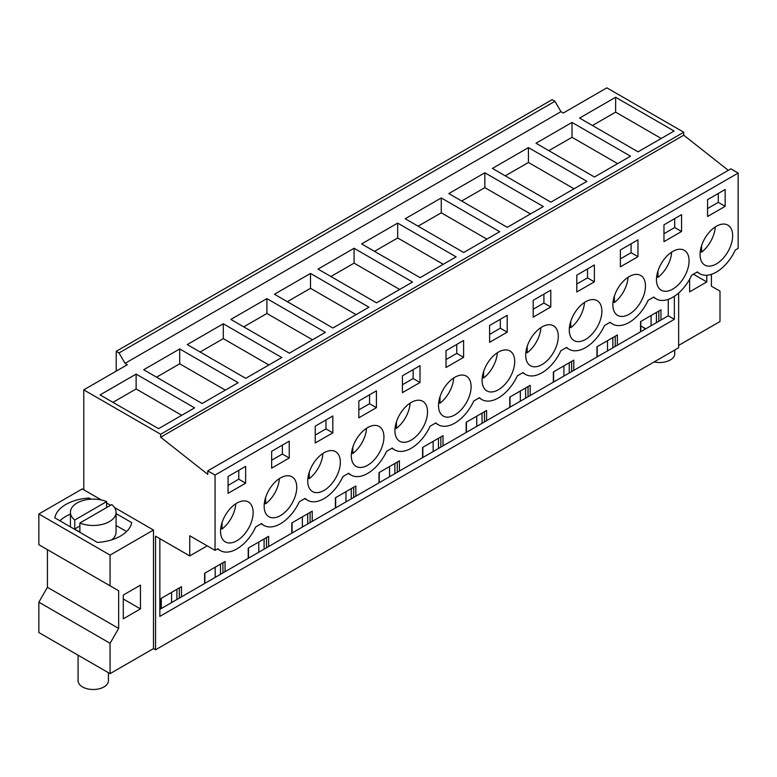 <?xml version="1.0" encoding="UTF-8"?>
<svg xmlns="http://www.w3.org/2000/svg" width="777" height="777" viewBox="0 0 777 777"><rect width="100%" height="100%" fill="white"/><g stroke="black" fill="none" stroke-linecap="round" stroke-linejoin="round"><path stroke-width="1.17" d="M606.866 87.85L563.267 113.024L560.955 111.684L125.048 363.354L127.36 364.695L83.77 389.86L160.664 434.256L683.75 132.245L606.866 87.85M728.292 170.328L683.75 135.208L683.75 132.245M683.75 135.208L160.664 437.218L207.76 474.358L207.76 470.862L730.856 168.852L738.15 173.067L738.15 248.368L735.285 250.029A33.071 19.095 -60 0 1 699.824 273.737A33.071 19.095 -60 0 1 697.425 271.882L691.695 275.194A33.071 19.095 -60 0 1 656.225 298.902A33.071 19.095 -60 0 1 653.836 297.047L648.096 300.359A33.071 19.095 -60 0 1 612.635 324.067A33.071 19.095 -60 0 1 610.246 322.212L604.506 325.524A33.071 19.095 -60 0 1 569.046 349.242A33.071 19.095 -60 0 1 566.656 347.377L560.916 350.689A33.071 19.095 -60 0 1 525.456 374.407A33.071 19.095 -60 0 1 523.067 372.552L517.327 375.854A33.071 19.095 -60 0 1 481.866 399.572A33.071 19.095 -60 0 1 479.467 397.717L473.737 401.029A33.071 19.095 -60 0 1 438.277 424.737A33.071 19.095 -60 0 1 435.878 422.882L430.147 426.194A33.071 19.095 -60 0 1 394.687 449.902A33.071 19.095 -60 0 1 392.288 448.047L386.558 451.359A33.071 19.095 -60 0 1 351.097 475.077A33.071 19.095 -60 0 1 348.698 473.212L342.968 476.524A33.071 19.095 -60 0 1 307.498 500.242A33.071 19.095 -60 0 1 305.108 498.387L299.368 501.689A33.071 19.095 -60 0 1 263.908 525.407A33.071 19.095 -60 0 1 261.519 523.552L255.779 526.864A33.071 19.095 -60 0 1 220.318 550.572A33.071 19.095 -60 0 1 217.929 548.717L215.054 550.369L189.743 535.761L189.743 555.924L155.555 536.188L155.555 649.786L153.487 648.591L110.072 673.659L38.85 632.536L38.85 602.165L47.426 587.305L47.426 549.66L118.648 590.773L110.072 585.819L110.072 555.108L38.85 513.986L82.265 488.918L83.77 489.782L83.77 389.86M155.555 649.786L678.642 347.775L678.642 293.007M615.627 97.271L579.584 118.075L638.053 151.836L674.096 131.031L615.627 97.271L615.627 112.131L592.453 125.505M354.079 248.271L412.548 282.032L376.505 302.836L318.036 269.085L354.079 248.271L354.079 263.131L330.905 276.515M397.669 223.106L361.626 243.91L420.095 277.671L456.138 256.866L397.669 223.106L397.669 237.966L374.504 251.34M266.899 298.611L325.369 332.362L289.326 353.176L230.856 319.415L266.899 298.611L266.899 313.471L243.725 326.845M310.489 273.436L274.446 294.25L332.915 328.001L368.958 307.197L310.489 273.436L310.489 288.306L287.315 301.68M528.438 147.601L586.907 181.362L550.874 202.166L492.404 168.415L528.438 147.601L528.438 162.471L505.273 175.845M572.027 122.436L630.506 156.196L594.463 177.001L535.994 143.25L572.027 122.436L572.027 137.296L548.863 150.68M441.258 197.941L405.215 218.745L463.694 252.506L499.728 231.701L441.258 197.941L441.258 212.801L418.094 226.175M484.848 172.776L543.317 206.527L507.284 227.34L448.815 193.58L484.848 172.776L484.848 187.636L461.684 201.01M179.71 348.941L238.18 382.702L202.146 403.506L143.677 369.745L179.71 348.941L179.71 363.801L156.546 377.175M223.3 323.776L187.267 344.58L245.736 378.341L281.779 357.527L223.3 323.776L223.3 338.636L200.136 352.01M136.121 374.106L100.078 394.91L158.557 428.671L194.59 407.867L136.121 374.106L136.121 388.966L112.956 402.35M711.421 274.339L711.421 286.198L719.997 291.152L719.997 321.523L678.642 345.396M645.774 328.797L640.802 325.932M160.664 437.218L160.664 434.256M207.76 470.862L215.054 475.068L215.054 550.369M738.15 173.067L215.054 475.068M708.537 233.09A23.057 13.316 -60 0 1 727.884 225.126A23.057 13.316 -60 0 1 724.174 257.109A23.057 13.316 -60 0 1 704.826 265.064A23.057 13.316 -60 0 1 708.537 233.09M489.607 325.476L489.607 342.327L507.196 332.167L507.196 315.326L489.607 325.476M577.767 308.595A23.057 13.316 -60 0 1 597.115 300.631A23.057 13.316 -60 0 1 593.395 332.605A23.057 13.316 -60 0 1 574.057 340.569A23.057 13.316 -60 0 1 577.767 308.595M550.786 307.002L533.197 317.152L533.197 300.31L550.786 290.151L550.786 307.002L543.919 303.04L533.197 309.227M621.357 283.42A23.057 13.316 -60 0 1 640.704 275.466A23.057 13.316 -60 0 1 636.985 307.439A23.057 13.316 -60 0 1 617.647 315.404A23.057 13.316 -60 0 1 621.357 283.42M637.966 256.663L637.966 239.821L620.376 249.98L620.376 266.822L637.966 256.663L631.099 252.7L620.376 258.896M680.584 282.274A23.057 13.316 -60 0 1 661.237 290.229A23.057 13.316 -60 0 1 664.947 258.255A23.057 13.316 -60 0 1 684.294 250.301A23.057 13.316 -60 0 1 680.584 282.274M663.966 224.815L663.966 241.657L681.555 231.497L681.555 214.656L663.966 224.815M594.376 281.837L594.376 264.986L576.787 275.145L576.787 291.987L594.376 281.837L587.509 277.865L576.787 284.061M332.828 432.838L332.828 415.986L315.239 426.146L315.239 442.987L332.828 432.838L325.971 428.875L315.239 435.062M375.446 458.44A23.057 13.316 -60 0 1 356.099 466.404A23.057 13.316 -60 0 1 359.809 434.43A23.057 13.316 -60 0 1 379.157 426.466A23.057 13.316 -60 0 1 375.446 458.44M420.017 382.498L402.418 392.657L402.418 375.815L420.017 365.656L420.017 382.498L413.15 378.535L402.418 384.732M419.036 433.275A23.057 13.316 -60 0 1 399.689 441.239A23.057 13.316 -60 0 1 403.399 409.256A23.057 13.316 -60 0 1 422.746 401.301A23.057 13.316 -60 0 1 419.036 433.275M376.418 407.672L376.418 390.821L358.828 400.981L358.828 417.822L376.418 407.672L369.561 403.7L358.828 409.897M446.989 384.091A23.057 13.316 -60 0 1 466.336 376.136A23.057 13.316 -60 0 1 462.626 408.11A23.057 13.316 -60 0 1 443.278 416.064A23.057 13.316 -60 0 1 446.989 384.091M463.607 357.333L446.017 367.492L446.017 350.65L463.607 340.491L463.607 357.333L456.74 353.37L446.017 359.566M490.588 358.925A23.057 13.316 -60 0 1 509.926 350.961A23.057 13.316 -60 0 1 506.216 382.944A23.057 13.316 -60 0 1 486.868 390.899A23.057 13.316 -60 0 1 490.588 358.925M272.63 484.761A23.057 13.316 -60 0 1 291.977 476.796A23.057 13.316 -60 0 1 288.257 508.78A23.057 13.316 -60 0 1 268.92 516.734A23.057 13.316 -60 0 1 272.63 484.761M271.649 451.311L271.649 468.162L289.238 458.003L289.238 441.161L271.649 451.311M331.857 483.615A23.057 13.316 -60 0 1 312.509 491.569A23.057 13.316 -60 0 1 316.22 459.595A23.057 13.316 -60 0 1 335.567 451.631A23.057 13.316 -60 0 1 331.857 483.615M549.805 357.779A23.057 13.316 -60 0 1 530.458 365.734A23.057 13.316 -60 0 1 534.178 333.76A23.057 13.316 -60 0 1 553.515 325.796A23.057 13.316 -60 0 1 549.805 357.779M707.556 199.64L707.556 216.492L725.155 206.332L725.155 189.491L707.556 199.64M244.668 533.945A23.057 13.316 -60 0 1 225.33 541.899A23.057 13.316 -60 0 1 229.04 509.926A23.057 13.316 -60 0 1 248.378 501.971A23.057 13.316 -60 0 1 244.668 533.945M228.059 476.486L245.649 466.326L245.649 483.168L228.059 493.327L228.059 476.486M207.216 545.842L189.743 555.924M674.358 296.28L674.358 319.337L159.848 616.394L159.848 538.665M706.788 275.262L706.788 281.934L689.626 291.841L689.626 279.234M661.217 138.461L615.627 112.131M651.097 325.728L651.097 315.52M607.507 350.893L607.507 340.685M563.917 376.058L563.917 365.85M520.328 401.223L520.328 391.025M476.738 426.398L476.738 416.19M433.148 451.563L433.148 441.355M389.559 476.728L389.559 466.521M345.969 501.893L345.969 491.686M302.37 527.059L302.37 516.86M258.78 552.233L258.78 542.025M215.19 577.398L215.19 567.191M171.6 602.563L171.6 592.356M656.419 322.659L656.419 312.451M658.818 321.27L658.818 311.062M668.259 299.359L668.259 315.821L660.965 320.027L660.965 309.829L640.539 321.62L640.539 331.818L617.375 345.202L617.375 334.994L596.95 346.785L596.95 356.993L573.785 370.367L573.785 360.159L553.36 371.95L553.36 382.158L530.196 395.532L530.196 385.324L509.77 397.115L509.77 407.323L486.596 420.697L486.596 410.489L466.181 422.28L466.181 432.488L454.594 439.18L443.007 445.862L443.007 435.664L422.591 447.455L422.591 457.653L399.417 471.037L399.417 460.829L379.001 472.62L379.001 482.828L355.827 496.202L355.827 485.994L335.402 497.785L335.402 507.993L312.237 521.367L312.237 511.159L291.812 522.95L291.812 533.158L268.648 546.532L268.648 536.324L248.222 548.115L248.222 558.323L225.058 571.697L225.058 561.499L204.633 573.29L204.633 583.488L181.468 596.872L181.468 586.664L161.043 598.455L161.043 608.663L159.848 609.353M660.965 320.027L640.539 331.818M640.802 331.672L640.802 321.464M725.155 206.332L718.288 202.37L707.556 208.557M718.288 202.37L718.288 193.454M674.358 319.337L668.259 315.821M181.468 596.872L161.043 608.663M617.375 345.202L596.95 356.993M573.785 370.367L553.36 382.158M530.196 395.532L509.77 407.323M486.596 420.697L466.181 432.488M443.007 445.862L422.591 457.653M399.417 471.037L379.001 482.828M355.827 496.202L335.402 507.993M312.237 521.367L291.812 533.158M268.648 546.532L248.222 558.323M225.058 571.697L204.633 583.488M706.788 281.934L693.395 274.203M153.487 648.591L153.487 530.04L114.549 507.556M110.587 505.264L106.614 502.972M101.476 500.009L83.77 489.782M181.721 415.297L136.121 388.966M153.487 530.04L110.072 555.108M110.072 673.659L110.072 643.288L118.648 628.428L118.648 590.773M140.452 608.906L123.29 618.813L123.29 595.036L140.452 585.13L140.452 608.906L123.29 598.999L123.29 595.036M116.074 513.587L131.701 522.61A38.665 22.329 180 0 1 97.378 542.424L54.808 517.841A38.665 22.329 180 0 1 89.132 498.028L91.123 499.184M110.072 585.819L38.85 544.696L38.85 513.986M110.072 643.288L38.85 602.165M176.913 599.494L176.913 589.287M179.322 598.105L179.322 587.898M161.295 608.508L161.295 598.309M245.649 483.168L238.782 479.205L228.059 485.402M238.782 479.205L238.782 470.289M118.648 628.428L47.426 587.305M70.425 514.092A38.665 22.329 0 0 0 59.916 520.804M89.132 499.339L89.132 498.028M116.074 525.475L126.583 531.546M116.21 371.134L116.21 351.311L552.117 99.641L554.943 101.282L560.955 111.684M554.943 101.282L119.036 352.952L116.21 351.311M119.036 352.952L125.048 363.354M617.628 163.626L572.027 137.296M612.83 347.824L612.83 337.616M597.212 356.837L597.212 346.639M615.229 346.435L615.229 336.227M681.555 231.497L674.698 227.535L663.966 233.731M674.698 227.535L674.698 218.619M574.038 188.792L528.438 162.471M569.24 372.989L569.24 362.781M553.622 382.012L553.622 371.804M571.639 371.6L571.639 361.402M631.099 252.7L631.099 243.784M530.448 213.957L484.848 187.636M525.64 398.154L525.64 387.956M510.023 407.177L510.023 396.969M528.049 396.775L528.049 386.567M587.509 277.865L587.509 268.949M486.858 239.131L441.258 212.801M482.051 423.329L482.051 413.121M466.433 432.342L466.433 422.134M484.459 421.94L484.459 411.732M543.919 303.04L543.919 294.124M443.269 264.297L397.669 237.966M438.461 448.494L438.461 438.286M422.843 457.507L422.843 447.299M440.86 447.105L440.86 436.897M507.196 332.167L500.33 328.205L489.607 334.392M500.33 328.205L500.33 319.289M399.679 289.462L354.079 263.131M394.871 473.659L394.871 463.451M379.254 482.672L379.254 472.474M397.27 472.27L397.27 462.062M456.74 353.37L456.74 344.454M356.089 314.627L310.489 288.306M351.282 498.824L351.282 488.616M335.664 507.847L335.664 497.639M353.681 497.435L353.681 487.237M413.15 378.535L413.15 369.619M312.49 339.792L266.899 313.471M307.692 523.989L307.692 513.791M292.074 533.012L292.074 522.804M310.091 522.61L310.091 512.402M369.561 403.7L369.561 394.784M268.9 364.967L223.3 338.636M264.102 549.164L264.102 538.956M248.485 558.177L248.485 547.97M266.501 547.775L266.501 537.567M325.971 428.875L325.971 419.959M225.311 390.132L179.71 363.801M220.503 574.329L220.503 564.121M204.895 583.342L204.895 573.135M222.912 572.94L222.912 562.733M289.238 458.003L282.372 454.04L271.649 460.227M282.372 454.04L282.372 445.124M654.117 361.936A15.171 8.761 -0 0 0 655.322 362.169A15.171 8.761 -0 0 0 674.757 353.768L674.757 350.019M106.614 507.556L106.614 501.612L74.747 520.017L74.747 528.933A22.824 13.18 -0 0 0 79.895 531.905L79.895 522.989A22.824 13.18 -0 0 0 86.83 524.941A22.824 13.18 -0 0 0 116.074 512.296L116.074 532.119A22.824 13.18 180 0 1 111.762 539.83M79.895 525.961L74.747 528.933M79.895 522.989L111.762 504.584A22.824 13.18 -0 0 1 116.074 512.296M106.614 501.612A22.824 13.18 -0 0 0 99.679 499.65A22.824 13.18 -0 0 0 70.425 512.296A22.824 13.18 -0 0 0 74.747 520.017M78.088 655.186L78.088 680.739A15.171 8.761 -0 0 0 88.986 689.15A15.171 8.761 -0 0 0 108.421 680.739L108.421 672.707M700.252 251.418L701.553 252.166A23.057 13.316 120 0 0 706.798 247.076A23.057 13.316 120 0 0 715.248 226.962M701.553 252.166L701.553 245.755M656.662 276.593L657.964 277.34A23.057 13.316 120 0 0 663.208 272.241A23.057 13.316 120 0 0 671.649 252.127M657.964 277.34L657.964 270.92M613.072 301.758L614.374 302.506A23.057 13.316 120 0 0 619.609 297.406A23.057 13.316 120 0 0 628.059 277.292M614.374 302.506L614.374 296.086M569.483 326.923L570.784 327.671A23.057 13.316 120 0 0 576.019 322.572A23.057 13.316 120 0 0 584.469 302.457M570.784 327.671L570.784 321.251M525.893 352.088L527.185 352.836A23.057 13.316 120 0 0 532.43 347.746A23.057 13.316 120 0 0 540.879 327.622M527.185 352.836L527.185 346.425M482.303 377.253L483.595 378.001A23.057 13.316 120 0 0 488.84 372.911A23.057 13.316 120 0 0 497.29 352.797M483.595 378.001L483.595 371.591M438.714 402.428L440.005 403.176A23.057 13.316 120 0 0 445.25 398.077A23.057 13.316 120 0 0 453.7 377.962M440.005 403.176L440.005 396.756M395.114 427.593L396.416 428.341A23.057 13.316 120 0 0 401.66 423.242A23.057 13.316 120 0 0 410.11 403.127M396.416 428.341L396.416 421.921M351.525 452.758L352.826 453.506A23.057 13.316 120 0 0 358.071 448.407A23.057 13.316 120 0 0 366.521 428.292M352.826 453.506L352.826 447.086M307.935 477.923L309.236 478.671A23.057 13.316 120 0 0 314.471 473.582A23.057 13.316 120 0 0 322.921 453.457M309.236 478.671L309.236 472.251M264.345 503.088L265.647 503.836A23.057 13.316 120 0 0 270.882 498.747A23.057 13.316 120 0 0 279.332 478.632M265.647 503.836L265.647 497.426M220.755 528.263L222.057 529.011A23.057 13.316 120 0 0 227.292 523.912A23.057 13.316 120 0 0 235.742 503.797M222.057 529.011L222.057 522.591M697.018 272.115L699.824 273.737M217.511 548.951L220.318 550.572M653.428 297.28L656.225 298.902M609.838 322.455L612.635 324.067M566.239 347.62L569.046 349.242M522.649 372.785L525.456 374.407M479.059 397.95L481.866 399.572M435.47 423.115L438.277 424.737M391.88 448.29L394.687 449.902M348.29 473.455L351.097 475.077M304.701 498.62L307.498 500.242M261.111 523.785L263.908 525.407M644.424 328.02L644.424 329.584M70.425 526.864L70.425 512.296"/></g></svg>

